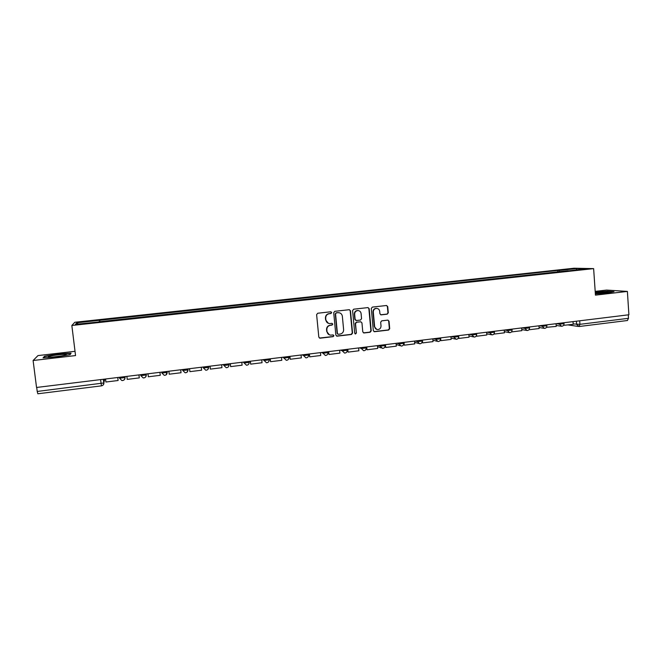 <?xml version="1.0" encoding="UTF-8"?>
<svg xmlns="http://www.w3.org/2000/svg" width="662" height="662" viewBox="0 0 662 662"><rect width="100%" height="100%" fill="white"/><g stroke="black" fill="none" stroke-linecap="round" stroke-linejoin="round"><path stroke-width="0.99" d="M331.695 312.555L330.752 311.777L317.727 313.242L316.618 314.632L318.811 337.099L319.986 338.208L333.143 336.652L333.913 335.684L333.085 334.914L330.793 335.146C328.65 334.939 327.392 333.756 327.011 331.604L326.829 329.734C326.829 327.293 328.004 325.812 330.355 325.299L332.034 325.1L332.804 324.132L331.952 323.354L329.775 323.577C327.582 323.412 326.292 322.228 325.886 320.019L325.712 318.149C325.712 315.7 326.887 314.227 329.237 313.714L330.917 313.523L331.695 312.555M328.41 323.346L325.621 319.936L325.439 318.066C325.447 315.625 326.623 314.144 328.964 313.639L330.644 313.449L331.414 312.481L330.926 311.777M319.415 338.05L332.862 336.544L333.631 335.576L333.226 334.922M329.337 334.831L326.738 331.505L326.556 329.635C326.565 327.202 327.74 325.721 330.081 325.207L331.753 325.009L332.523 324.041L332.076 323.362M387.212 314.169L388.288 312.803L387.725 306.605L386.517 305.496L372.367 307.094L371.283 308.459L373.318 330.628L374.477 331.72L388.644 330.048L389.711 328.683L389.041 321.211L387.866 320.118L381.751 320.822L380.675 322.187L381.014 325.903C380.956 328.104 379.872 329.328 377.754 329.585C375.991 329.428 374.949 328.451 374.642 326.656L373.302 312.067C373.343 309.915 374.394 308.691 376.446 308.384C378.275 308.492 379.359 309.477 379.69 311.339L379.905 313.763L381.105 314.864L387.212 314.169L387.94 312.737L387.378 306.539L386.591 305.496M593.632 268.623L595.444 295.136L627.386 291.421L628.9 314.764L36.542 387.469L33.1 360.509L75.551 355.577L71.844 325.481L593.632 268.623L574.037 268.226L74.823 322.278L71.844 325.481M350.471 310.809L349.238 309.7L334.807 311.322L333.714 312.704L335.849 335.08L337.024 336.18L351.472 334.476L352.565 333.094L350.471 310.809L349.395 309.708M353.682 309.195L367.964 307.59L369.189 308.699L371.225 330.876L370.149 332.25L363.943 332.978L362.784 331.877L361.948 322.874L360.757 321.773L356.603 322.253L355.519 323.627L356.396 333.011L355.527 333.979L354.708 333.209L352.589 310.569L353.682 309.195M75.021 351.315L37.982 355.585L33.1 360.509M627.386 291.421L606.582 290.072L595.188 291.379M628.279 314.839L628.503 318.314L627.394 320.491M37.85 393.749L37.221 391.449L103.769 382.967L104.811 379.086M36.708 387.444L37.221 391.449M98.77 321.989L75.427 324.33L76.817 322.775L99.565 320.3L99.689 321.889M559.655 271.834L558.943 270.485L557.685 270.452L99.565 320.3M558.943 270.485L576.768 268.557L586.317 268.755L568.087 270.915M98.737 321.798L568.162 270.733M71.074 353.185L58.438 353.955L44.511 356.255L43.055 357.836L55.98 357.058L70.064 354.708L71.074 353.185M595.353 293.911L607.178 293.084L614.013 291.669L607.335 291.214L595.229 292.066M99.888 321.873L99.681 320.102M557.801 272.041L557.685 270.452M76.817 322.775L78.257 324.024M576.345 269.839L576.768 268.557M44.586 356.876L44.511 356.255M336.486 336.039L351.174 334.368L352.267 332.994L350.173 310.743M336.321 312.911L335.551 313.879L337.421 333.516L338.249 334.285L340.119 334.07C342.444 333.549 343.611 332.076 343.619 329.651L342.353 316.254C341.948 314.02 340.632 312.828 338.414 312.687L336.039 312.836L335.551 313.879M337.835 334.169L337.14 333.408L335.27 313.805M339.325 312.778L338.083 312.712M336.039 312.836L337.802 312.638M363.455 332.862L369.818 332.15L370.902 330.777L368.866 308.633L368.08 307.59M360.922 321.782L356.297 322.162L355.213 323.536L356.396 333.011M355.122 333.871L356.09 332.912M361.088 313.515C360.749 311.653 359.665 310.668 357.819 310.552C355.734 310.859 354.675 312.092 354.642 314.251L355.122 319.423L356.446 320.516L360.476 320.052L361.56 318.679L361.088 313.515M358.448 310.602L357.505 310.486C355.428 310.792 354.369 312.017 354.336 314.177L354.642 314.251M355.85 320.433L354.815 319.341L354.336 314.177M380.658 314.789L386.865 314.094M376.992 308.418L376.115 308.318C374.063 308.624 373.012 309.849 372.979 311.992L373.302 312.067M376.744 329.411L374.311 326.556L372.979 311.992M373.989 331.612L388.296 329.949L389.364 328.584L388.693 321.128L387.965 320.118M117.795 377.489L118.101 380.509L105.912 382.015L105.548 378.995M118.101 380.509L117.745 377.497M49.038 357.116C51.893 357.389 62.824 356.032 65.505 355.072C66.572 354.708 66.531 354.484 65.373 354.393C62.145 354.112 49.865 355.742 48.4 356.661L49.038 357.116M43.75 357.794L44.933 356.495L58.43 354.261L70.685 353.516L69.866 354.741M61.624 355.933L53.059 357M595.345 293.688L608.088 292.488C608.916 292.124 607.724 291.967 604.53 292.025L595.279 292.761M595.246 292.323L607.137 291.487L612.962 291.884M602.643 293.299L598.522 293.597M138.962 374.891L139.293 377.894L127.228 379.384L126.872 376.38M139.293 377.894L138.946 374.899M148.329 376.777L147.99 373.79L148.329 376.777L160.278 375.304L159.931 372.317M180.709 369.768L181.04 372.739L169.224 374.195L168.884 371.225M168.843 371.225L169.224 374.195M201.273 367.245L201.604 370.199L189.895 371.647L189.572 368.684M189.489 368.693L189.895 371.647M221.638 364.745L221.952 367.683L210.367 369.115L210.044 366.169M209.928 366.185L210.367 369.115M241.796 362.271L242.102 365.201L230.633 366.616L230.318 363.686M230.161 363.703L230.633 366.616M261.747 359.822L262.053 362.735L250.691 364.141L250.385 361.22M250.195 361.245L250.691 364.141M281.507 357.397L281.797 360.302L270.559 361.684L270.262 358.779M270.03 358.804L270.559 361.684M301.069 354.998L301.359 357.885L290.221 359.259L289.931 356.363M289.675 356.396L290.221 359.259M320.441 352.623L320.722 355.494L309.7 356.851L309.411 353.971M309.121 354.013L309.7 356.851M339.631 350.264L339.904 353.127L328.981 354.476L328.708 351.605M328.377 351.646L328.981 354.476M358.622 347.939L358.895 350.777L348.08 352.118L347.807 349.263M347.451 349.304L348.08 352.118M377.439 345.622L377.696 348.46L366.988 349.776L366.731 346.938M366.334 346.987L366.988 349.776M396.075 343.338L396.323 346.16L385.723 347.467L385.466 344.637M385.135 345.688L385.723 347.467M385.044 344.695L385.127 345.647M414.528 341.071L414.776 343.876L404.275 345.175L404.019 342.362M403.704 343.959L404.275 345.175M432.807 338.828L433.047 341.625L422.646 342.908L422.406 340.111M422.091 342.155L422.646 342.908M450.921 336.61L451.153 339.391L440.842 340.657L440.611 337.877M440.288 340.194L440.842 340.657M468.853 334.409L469.085 337.173L458.874 338.431L458.725 336.677M458.725 336.61L458.642 335.659M458.303 338.183L458.874 338.431M486.628 332.225L486.843 334.98L476.731 336.23L476.632 334.964M476.185 336.106L476.731 336.23M504.229 330.065L504.444 332.812L494.423 334.045L494.349 333.16M493.951 333.946L494.423 334.045M521.664 327.922L521.871 330.652L511.949 331.885L511.9 331.24M538.942 325.803L539.149 328.526L529.31 329.734L529.277 329.287M556.063 323.701L556.262 326.407L546.498 327.318M573.027 321.624L573.218 324.314L563.552 325.34M573.184 323.917L579.937 324.322L628.503 318.314M576.387 321.211L576.61 324.421L579.06 326.515L579.937 324.322L579.689 320.805M103.471 379.252L103.909 382.851C103.934 384.481 103.123 385.474 101.46 385.847L100.574 379.607M556.295 323.677L559.431 324.157L564.016 323.66M559.373 323.296L559.431 324.157L561.55 326.267C563.105 326.159 563.933 325.332 564.024 323.784L563.95 322.733M539.232 325.77L542.261 326.267L546.862 325.762M542.195 325.406L542.261 326.267L544.396 328.385C545.951 328.286 546.779 327.45 546.87 325.886L546.787 324.843M522.02 327.88L524.933 328.393L529.542 327.889M524.867 327.533L524.933 328.393L527.076 330.528C528.64 330.429 529.468 329.593 529.559 328.013L529.476 326.97M504.643 330.015L507.431 330.545L512.074 330.032M507.365 329.676L507.431 330.545L509.599 332.688C511.163 332.589 511.991 331.745 512.082 330.164L511.999 329.113M487.1 332.167L489.772 332.721L494.431 332.192M489.706 331.844L489.772 332.721L491.957 334.864C493.529 334.773 494.357 333.929 494.448 332.324L494.357 331.273M469.399 334.343L471.948 334.914L476.632 334.368M471.882 334.037L471.948 334.914L474.141 337.066C475.721 336.975 476.557 336.122 476.64 334.517L476.557 333.458M451.525 336.536L453.958 337.123L458.658 336.577M453.884 336.246L453.958 337.123L456.159 339.292C457.748 339.201 458.584 338.348 458.667 336.718L458.584 335.667M433.486 338.745L435.786 339.358L440.511 338.795M435.712 338.472L435.786 339.358L438.012 341.534C439.601 341.443 440.445 340.582 440.528 338.952L440.437 337.893M415.273 340.98L417.449 341.609L422.199 341.038M417.366 340.723L417.449 341.609L419.683 343.793C421.289 343.71 422.124 342.85 422.207 341.195L422.116 340.144M396.886 343.239L398.929 343.892L403.704 343.305M398.847 342.999L398.929 343.892L401.18 346.077C402.794 346.003 403.638 345.134 403.721 343.47L403.621 342.411M378.325 345.514L380.228 346.185L385.044 345.597M380.145 345.291L380.228 346.185L382.495 348.386C384.117 348.32 384.97 347.442 385.052 345.763L384.953 344.703M359.582 347.815L361.353 348.51L366.21 347.914M361.262 347.608L361.353 348.51L363.628 350.719C365.258 350.653 366.119 349.768 366.202 348.071L366.103 347.02M340.657 350.14L342.287 350.852L347.194 350.248M342.196 349.95L342.287 350.852L344.571 353.069C346.218 353.012 347.087 352.126 347.169 350.413L347.062 349.354M321.55 352.482L323.031 353.218L327.988 352.614M322.94 352.316L323.031 353.218L325.332 355.444C326.995 355.395 327.864 354.501 327.947 352.772L327.847 351.712M302.253 354.857L303.593 355.61L308.591 354.998M303.502 354.7L303.593 355.61L305.894 357.844C307.573 357.803 308.459 356.901 308.542 355.155L308.434 354.096M282.765 357.248L283.957 358.026L289.004 357.406M283.866 357.108L283.957 358.026L286.265 360.269C287.97 360.227 288.855 359.325 288.938 357.554L288.831 356.504M263.087 359.665L264.121 360.467L269.227 359.838M264.03 359.549L264.121 360.467L266.438 362.71C268.16 362.685 269.062 361.775 269.144 359.987L269.037 358.928M249.152 361.369L249.16 362.445L244.096 362.925L243.211 362.097M243.997 362.006L244.096 362.925L246.413 365.184C248.159 365.167 249.069 364.249 249.16 362.445L249.044 361.386M228.969 363.852L228.969 364.919L223.864 365.416L223.135 364.563M223.764 364.489L223.864 365.416L226.181 367.675C227.951 367.675 228.878 366.756 228.969 364.919L228.853 363.86M208.58 366.351L208.571 367.418L203.424 367.931L202.862 367.054M203.325 366.996L203.424 367.931L205.741 370.199C207.537 370.207 208.48 369.28 208.571 367.418L208.456 366.367M187.991 368.875L187.975 369.95L182.778 370.472L182.381 369.57M182.671 369.528L182.778 370.472L185.087 372.739C186.916 372.764 187.884 371.837 187.975 369.95L187.859 368.891M167.18 371.432L166.129 374.858M161.694 372.102L161.925 373.029L167.287 372.375M161.818 372.094L161.925 373.029L164.226 375.313C166.088 375.354 167.064 374.419 167.163 372.499L167.047 371.448M146.17 374.013L146.277 374.957L146.17 374.013M140.741 374.675L140.849 375.627L146.277 374.957C146.294 376.562 145.491 377.555 143.869 377.911M124.928 376.62L125.044 377.563L125.11 376.595M119.45 377.29L119.565 378.242L125.044 377.563C125.068 379.185 124.257 380.178 122.619 380.542M124.787 376.637L124.911 377.688C124.795 379.674 123.769 380.617 121.833 380.526L119.565 378.242M146.021 374.03L146.145 375.081C146.045 377.026 145.036 377.969 143.141 377.911L140.849 375.627M188.099 369.843L187.023 372.226M185.724 372.739L185.087 372.739M208.687 367.327L207.711 369.603M206.337 370.19L205.741 370.199M226.743 367.667L226.181 367.675M246.943 365.176L246.413 365.184M266.943 362.702L266.438 362.71M289.013 357.505L288.533 359.185M286.737 360.252L286.265 360.269M308.6 355.113L308.252 356.553M306.341 357.828L305.894 357.844M327.996 352.738L327.781 353.897M325.754 355.428L325.332 355.444M347.202 350.388L347.103 351.216M366.218 348.063L366.194 348.51M377.53 346.615L381.163 347.914M396.174 344.455L399.964 345.688M414.635 342.304L418.566 343.462M432.923 340.16L436.986 341.253M451.037 338.017L455.216 339.052M468.977 335.891L473.264 336.867M486.744 333.772L491.138 334.699M504.353 331.662L508.838 332.539M521.788 329.568L526.373 330.396M539.067 327.491L543.734 328.278M556.188 325.431L560.929 326.176M103.33 379.268L103.769 382.967C103.769 384.572 102.991 385.541 101.451 385.863L37.817 393.774M627.51 320.499L579.142 326.507M578.116 326.44L568.186 324.934M49.509 357.132L48.4 356.661"/></g></svg>
